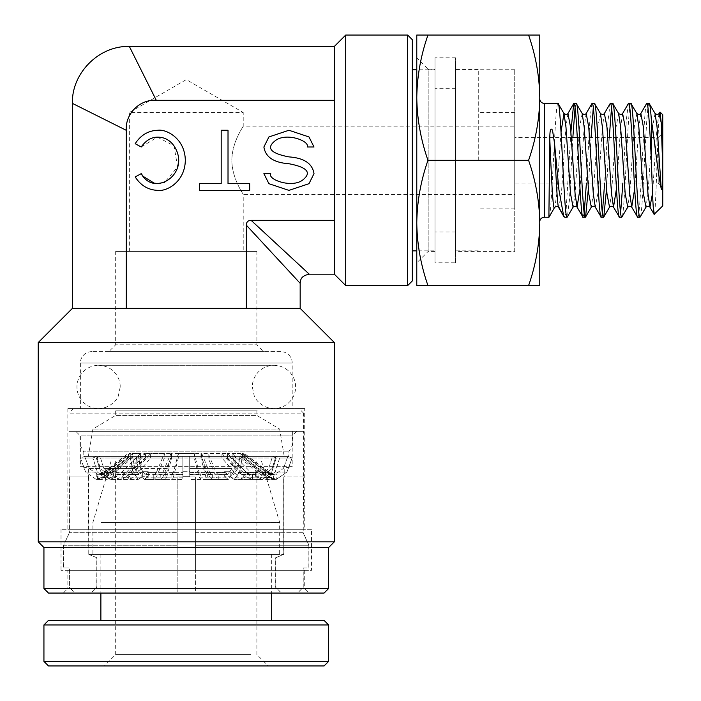 <?xml version="1.0" encoding="UTF-8"?>
<svg xmlns="http://www.w3.org/2000/svg" width="701" height="701" viewBox="0 0 701 701"><rect width="100%" height="100%" fill="white"/><g stroke="black" fill="none" stroke-linecap="round" stroke-linejoin="round"><path stroke-width="0.53" stroke-dasharray="3.5 2.63" d="M259.168 408.578L113.404 408.578L259.168 408.578L256.89 410.856L115.674 410.856L256.89 410.856L256.89 415.413L115.674 415.413L256.89 415.413L279.664 429.082L92.9 429.082L279.664 429.082L284.22 456.412L88.344 456.412L284.22 456.412M299.029 408.578L73.544 408.578L299.029 408.578L303.577 413.134L68.987 413.134L303.577 413.134L303.577 431.352L68.987 431.352L303.577 431.352L68.987 431.352L69.338 532.707L177.169 532.707L177.169 476.908L195.395 476.908L195.395 532.707L303.226 532.707L303.577 476.908L303.13 476.908L303.13 532.707L195.395 532.707L195.395 476.908L195.395 554.351L195.395 476.908L177.169 476.908L177.169 532.707L69.434 532.707L69.434 476.908L68.987 476.908M79.923 431.352L292.65 431.352L79.923 431.352L79.923 445.021L292.65 445.021L79.923 445.021L83.787 451.856L288.777 451.856L83.787 451.856L83.787 456.412L288.777 456.412L83.787 456.412M73.544 408.578L68.987 413.134L68.987 431.352L303.577 431.352L303.577 476.908M144.248 479.466L165.375 479.466L165.156 474.086L171.859 474.086L173.427 472.579L182.865 472.579L182.865 471.729L182.873 472.579L182.865 456.412L138.447 456.412L136.309 457.99L138.903 472.018L144.248 479.458L147.709 477.127L166.724 477.127L165.156 479.414L182.865 479.466L160.24 479.414L160.24 474.086L161.046 474.437L162.825 472.579L170.886 453.433L194.247 453.433L199.137 472.579L200.705 474.086L227.623 474.446L224.302 471.729L230.217 471.729L233.538 474.437L230.226 471.729L230.226 476.286L230.217 471.729L224.302 471.729L224.302 476.286L230.217 476.286L224.302 476.286L224.302 471.729L224.855 472.579L205.84 472.579L200.95 453.433L221.945 453.433L238.48 472.579L242.125 474.437L243.79 474.086L243.79 479.414L234.239 479.466L262.498 479.466M178.326 457.99L201.686 457.99L209.748 477.127L212.333 479.414L212.333 474.086L211.518 474.437L209.748 472.579L201.686 453.433L178.326 453.433L178.326 457.99L173.427 477.127L171.859 479.414L171.859 474.086L182.865 474.446L161.046 474.446M162.825 472.579L182.873 472.579L182.865 474.437L182.873 456.412L182.873 457.99L182.865 456.412L138.456 456.412L140.682 468.496L144.949 474.428L147.709 472.579L144.949 474.437L140.691 468.496L138.456 456.412L136.318 457.99L182.865 457.99L182.873 472.018L182.865 457.99L136.318 457.99L138.912 472.018L144.257 479.458L148.261 476.286L148.261 471.729L147.709 472.579L148.261 471.729L148.261 476.286L142.347 476.286L148.261 476.286L147.709 477.127L156.349 477.127L154.124 479.466L144.257 479.466M287.866 456.412L275.957 456.412L272.093 468.496L264.706 474.428L258.967 471.729L264.706 474.437L272.102 468.496L275.966 456.412L279.664 457.99L275.178 472.018L265.916 479.458L259.922 477.127L265.924 479.458L275.178 472.018L279.664 457.99L275.966 456.412L287.866 456.412L292.142 457.99L279.664 457.99L292.142 457.99L287.866 456.412L283.397 468.496L287.866 456.412M166.724 477.127L171.622 457.99L150.627 457.99L134.084 477.127L141.795 477.127L138.334 479.458L142.347 476.286L141.795 477.127L126.092 477.127L120.046 479.414L120.046 474.086L115.534 474.086L115.534 479.414L121.58 477.127L140.445 457.99L130.088 457.99L105.483 477.127L98.701 479.466L96.265 479.414L96.265 474.086L98.736 474.437L97.702 474.446L89.167 468.496L84.707 456.412L96.607 456.412L84.707 456.412L89.167 468.496L97.702 474.428L104.326 471.729L103.222 472.579L106.534 472.579L130.281 453.433L128.204 453.433L104.151 472.579L97.702 474.428L101.11 474.086L101.11 479.414L102.171 479.466L108.725 477.127L132.48 457.99L132.48 453.433L108.725 472.579L117.014 471.729L116.059 472.579L117.014 471.729L113.597 471.729L113.597 476.286L113.597 471.729L107.858 474.437L100.471 468.496L96.607 456.412L100.471 468.496L107.858 474.428L112.642 472.579L105.483 472.579L130.088 453.433L140.445 453.433L121.58 472.579L116.059 472.579L111.275 474.437L116.059 472.579L128.949 472.579L145.484 453.433L132.48 453.433M92.909 457.99L80.431 457.99L85.61 472.018L96.3 479.458L104.326 476.286L104.326 471.729L104.326 476.286L96.3 479.458L85.61 472.018L80.431 457.99L84.707 456.412L80.431 457.99L92.9 457.99L96.607 456.412L92.909 457.99L97.386 472.018L92.9 457.99M263.839 477.127L259.931 477.127L267.081 477.127L242.485 457.99L232.127 457.99L250.984 477.127L256.505 477.127L255.55 476.286L258.967 476.286L259.922 477.127L258.967 476.286L258.967 471.729L258.967 476.286L255.558 476.286L255.55 471.729L258.967 471.729L255.558 471.729L255.558 476.286L262.498 479.458L271.76 472.018L276.247 457.99L272.54 456.412L240.031 456.412L237.797 468.496L233.529 474.428L237.805 468.496L240.031 456.412L242.169 457.99L239.576 472.018L234.23 479.458L230.769 477.127L234.239 479.458L239.584 472.018L242.169 457.99L240.031 456.412L272.549 456.412L268.685 468.496L261.298 474.428L268.676 468.496L272.54 456.412L276.247 457.99L242.169 457.99L276.247 457.99L271.76 472.018L262.507 479.458L256.513 477.127L243.624 477.127L248.925 479.414L248.925 474.086L247.26 474.437L243.624 472.579L227.08 453.433L240.084 453.433L263.839 472.579L269.07 474.437L271.453 474.086L271.453 479.414L263.839 477.127L240.084 457.99L240.084 453.433M262.507 479.466L243.79 479.414L238.48 477.127L230.778 477.127L246.48 477.127L252.526 479.414L252.526 474.086L257.03 474.086L257.03 479.414L250.984 477.127M257.03 474.086L255.138 474.437L250.984 472.579L256.505 472.579L255.55 471.729L261.289 474.437L256.513 472.579L243.624 472.579M232.127 457.99L232.127 453.433L250.984 472.579M242.485 457.99L242.485 453.433L232.127 453.433M267.081 477.127L274.967 479.414L274.967 474.086L276.308 474.086L276.308 479.414L268.413 477.127L276.264 479.458L286.954 472.018L292.142 457.99L286.954 472.018L276.264 479.458L268.238 476.286L268.238 471.729L268.238 476.286L269.35 477.127L266.038 477.127L242.283 457.99L244.36 457.99L268.413 477.127M263.839 472.579L259.931 472.579L267.081 472.579L242.485 453.433M267.081 472.579L272.496 474.437L274.967 474.086M274.967 479.414L276.308 479.414M268.413 472.579L269.35 472.579L268.238 471.729L274.871 474.437L283.397 468.496L274.871 474.428L269.35 472.579L266.038 472.579L242.283 453.433L244.36 453.433L268.413 472.579L273.828 474.437L276.308 474.086M234.116 456.412L231.882 468.496L189.699 468.496L189.699 456.412L234.116 456.412L236.255 457.99L189.699 457.99L189.699 456.412L189.699 457.99L236.246 457.99L233.661 472.018L228.316 479.458L224.302 476.286L228.316 479.458L233.661 472.018L236.246 457.99L234.108 456.412L189.699 456.412L189.699 472.579L189.699 471.729L189.699 472.579L209.748 472.579M246.48 477.127L227.623 457.99L208.153 457.99L216.215 477.127L224.855 477.127L205.84 477.127L207.408 479.414L189.699 479.466L228.316 479.466L207.189 479.466L207.408 474.086L205.84 472.579M208.153 457.99L208.153 453.433L216.215 472.579L217.993 474.437L218.8 474.086L218.8 479.414L216.215 477.127M227.623 457.99L227.623 453.433L208.153 453.433M238.48 472.579L246.48 472.579L227.623 453.433M246.48 472.579L250.634 474.437L252.526 474.086M234.108 456.412L231.882 468.496L227.615 474.428L224.855 472.579L216.215 472.579M266.038 477.127L273.653 479.414L271.453 479.414M218.8 474.086L212.333 474.086M194.247 453.433L194.247 457.99L199.137 477.127L200.705 479.414L200.705 474.086L189.699 474.446L189.699 468.496L231.882 468.496L227.623 474.428L217.993 474.446M243.817 457.99L243.817 453.433M242.283 457.99L242.283 453.433M273.653 479.414L273.653 474.086L271.453 474.086M266.038 472.579L271.269 474.437L273.653 474.086M182.865 471.729L189.699 471.729L189.699 476.286L189.699 471.729L182.873 471.729L182.873 477.127L182.865 476.286L189.699 476.286L189.699 477.127L189.699 476.286L182.873 476.286L182.873 471.729M178.326 453.433L173.427 472.579M189.699 472.018L189.699 457.99L189.699 472.018L233.661 472.018L189.699 472.018M173.427 477.127L182.865 477.127L182.865 479.458L182.865 472.018L182.873 477.127L162.825 477.127L160.24 479.414L153.764 479.414L153.764 474.086L160.24 474.086M201.686 457.99L201.686 453.433M240.084 457.99L227.08 457.99L227.08 453.433M227.08 457.99L243.624 477.127M248.925 474.086L243.79 474.086M142.347 471.729L148.261 471.729L142.347 471.729L142.347 476.286L142.347 471.729L141.795 472.579L142.347 471.729M150.627 457.99L150.627 453.433L134.084 472.579L130.439 474.437L128.782 474.086L128.782 479.414L138.334 479.466L110.066 479.466L128.782 479.414L134.084 477.127M171.622 457.99L171.622 453.433L150.627 453.433M126.092 477.127L144.949 457.99L164.411 457.99L164.411 453.433L156.349 472.579L147.709 472.579L166.724 472.579L171.622 453.433M166.724 472.579L165.156 474.086L165.646 474.437L144.949 474.446L153.764 474.086M130.439 474.446L139.035 474.446L134.767 468.496L132.533 456.412L134.767 468.496L139.035 474.428L141.795 472.579L126.092 472.579L121.939 474.437L120.046 474.086M130.395 457.99L132.533 456.412L100.024 456.412L103.888 468.496L111.275 474.428L103.888 468.496L100.024 456.412L96.317 457.99L100.804 472.018L110.066 479.458L117.014 476.286L117.014 471.729L117.014 476.286L110.066 479.458L100.804 472.018L96.317 457.99L130.395 457.99L132.988 472.018L130.395 457.99L96.317 457.99L100.024 456.412L132.542 456.412L130.404 457.99M138.334 479.458L132.988 472.018L138.334 479.458M132.48 457.99L145.484 457.99L128.949 477.127L123.648 479.414L123.648 474.086L125.304 474.437L128.949 472.579M128.782 474.086L123.648 474.086M108.725 477.127L112.642 477.127L113.597 476.286L106.648 479.458L97.386 472.018L106.648 479.458L112.642 477.127L105.483 477.127M101.11 474.086L103.494 474.437L108.725 472.579M145.484 457.99L145.484 453.433M117.014 476.286L113.597 476.286L117.014 476.286M106.534 477.127L130.281 457.99L128.204 457.99L104.151 477.127L103.222 477.127L106.534 477.127L98.911 479.414L101.11 479.414M98.911 479.414L98.911 474.086M211.518 474.446L189.699 474.446L189.699 472.579L199.137 472.579M205.84 477.127L200.95 457.99L221.945 457.99L238.48 477.127M96.265 479.414L104.151 477.127M98.736 474.437L104.151 472.579M128.756 457.99L128.756 453.433M130.281 457.99L130.281 453.433M106.534 472.579L101.303 474.437M194.247 457.99L170.886 457.99L170.886 453.433M170.886 457.99L162.825 477.127M156.349 472.579L154.579 474.437M221.945 457.99L221.945 453.433M200.95 457.99L200.95 453.433M97.597 479.414L97.597 474.086L100.068 474.437L105.483 472.579M96.265 474.086L97.597 474.086M115.534 474.086L117.435 474.437L121.58 472.579M140.445 457.99L140.445 453.433M130.088 457.99L130.088 453.433M121.939 474.446L139.035 474.446L141.795 472.579L134.084 472.579M164.411 457.99L156.349 477.127M144.949 457.99L144.949 453.433L164.411 453.433M126.092 472.579L144.949 453.433M69.434 476.908L88.887 476.908L88.344 476.908L88.344 468.023L80.378 466.656L292.194 466.656L284.22 468.023L88.344 468.023L284.22 468.023L284.22 476.908L283.677 476.908L303.13 476.908M283.677 554.351L275.659 557.759L275.659 587.368L280.242 591.924L195.395 591.924L280.365 591.924L275.791 587.368L275.791 557.759L283.8 554.351L195.395 554.351L195.395 591.924L195.395 554.351L283.677 554.351L283.677 476.908M88.344 476.908L88.773 554.351L177.169 554.351L177.169 476.908L195.395 476.908L177.169 476.908L177.169 554.351L88.887 554.351L88.887 476.908M296.751 431.352L292.194 435.908L292.194 466.656L80.378 466.656L80.378 435.908L292.194 435.908L80.378 435.908L75.822 431.352L296.751 431.352L75.822 431.352M303.13 532.707L308.843 545.238L195.395 545.238L195.395 568.012L195.395 532.707L195.395 545.238L308.939 545.238L303.226 532.707M308.843 545.238L308.843 568.012L303.13 568.012L303.13 587.368L298.556 591.924L280.242 591.924M303.226 476.908L284.22 476.908M283.8 476.908L283.8 554.351M280.365 591.924L298.661 591.924L303.226 587.368L303.226 568.012L308.939 568.012L308.939 545.238M69.338 532.707L63.633 545.238L177.169 545.238L177.169 591.924L177.169 532.707L177.169 545.238L63.721 545.238L69.434 532.707M63.633 545.238L63.633 568.012L69.338 568.012L69.338 587.368L73.912 591.924L177.169 591.924L74.008 591.924L69.434 587.368L69.434 568.012L63.721 568.012L63.721 545.238M88.773 476.908L69.338 476.908M88.773 554.351L96.782 557.759L96.782 587.368L92.199 591.924M92.322 591.924L96.904 587.368L96.904 557.759L88.887 554.351M250.686 654.559L115.674 654.559L250.686 654.559M121.886 460.96L256.89 460.96L121.886 460.96M261.07 665.95L104.291 665.95L261.07 665.95M254.84 460.96L111.126 460.96L254.84 460.96M101.11 522.464L279.664 522.464L101.11 522.464M101.11 554.351L279.664 554.351L101.11 554.351M48.492 665.95L324.081 665.95M43.935 661.393L328.638 661.393M43.935 624.95L328.638 624.95M108.383 554.351L271.69 554.351L108.383 554.351M108.383 620.394L271.69 620.394L108.383 620.394M48.492 620.394L324.081 620.394M412.223 281.031L412.223 39.607M407.667 35.05L407.667 285.587M334.333 160.319L334.333 100.304L334.333 160.319M345.716 285.587L345.716 35.05M334.333 274.196L334.333 220.333L251.098 220.333L309.272 274.196L251.098 220.333C247.988 220.438 246.384 222.042 246.296 225.135L300.168 283.309M514.718 194.484L514.718 112.493L514.718 208.153L514.718 126.154L514.718 194.484L243.221 194.484C243.694 194.51 231.996 179 231.838 160.319C232.022 141.558 243.72 126.11 243.221 126.154C243.685 126.171 232.022 141.567 231.838 160.319C232.022 179.088 243.711 194.519 243.221 194.484L243.221 251.422L129.343 251.422L243.221 251.422M478.275 160.319L478.275 69.785L478.275 160.319M455.501 160.319L455.501 69.785L455.501 160.319M434.997 160.319L434.997 69.785L434.997 160.319M129.343 251.422L129.343 112.493L243.221 112.493L186.282 79.616L129.343 112.493L243.221 112.493L243.221 126.154L514.718 126.154M280.803 351.639L91.761 351.639L280.803 351.639A11.391 11.391 0 0 1 292.194 363.03L292.194 408.578L80.378 408.578L292.194 408.578M91.761 351.639A11.391 11.391 0 0 0 80.378 363.03L80.378 408.578M67.848 570.29L304.716 570.29L67.848 570.29L67.848 588.507L304.716 588.507L309.272 593.064L63.292 593.064L309.272 593.064M304.716 570.29L304.716 588.507L67.848 588.507L63.292 593.064M115.674 251.422L256.89 251.422L115.674 251.422L115.674 344.804L256.89 344.804L263.725 351.639L108.848 351.639L263.725 351.639M256.89 251.422L256.89 344.804L115.674 344.804L108.848 351.639M300.168 308.361L72.405 308.361M246.296 225.135L246.296 308.361M141.208 173.646L135.205 176.941C140.77 185.581 148.358 190.067 157.988 190.383C165.979 191.592 184.941 182.575 185.318 160.319C184.941 138.071 165.979 129.045 157.988 130.255C148.358 130.579 140.77 135.056 135.205 143.696L141.208 146.991L157.383 137.098L174.006 145.852L177.607 166.978L164.709 182.26M263.891 146.991C265.486 157.085 273.837 162.667 288.943 163.736C306.801 167.153 311.665 172.35 303.524 179.333C293.158 188.849 267.335 179.736 270.717 173.646L263.891 173.638L268.904 183.688L288.943 190.383L308.992 183.688L314.004 173.638C312.409 163.543 304.059 157.962 288.943 156.901C270.463 153.326 265.916 147.911 275.291 140.664C286.543 131.972 310.324 141.304 307.169 146.991L314.004 146.991L308.992 136.949L288.943 130.255L268.904 136.949L263.891 146.991M304.716 408.578L67.848 408.578L304.716 408.578L304.716 529.29L67.848 529.29L304.716 529.29M67.848 408.578L67.848 529.29M311.551 529.29L61.013 529.29L311.551 529.29L311.551 570.29L61.013 570.29L311.551 570.29M61.013 529.29L61.013 570.29M126.268 308.361L126.268 130.307L72.405 103.38L126.268 130.307C125.085 113.799 139.771 99.165 156.279 100.304L129.343 46.441L156.279 100.304L334.333 100.304L334.333 220.333M48.492 593.064L324.081 593.064M43.935 547.516L328.638 547.516M328.638 588.507L43.935 588.507M228.018 183.548L228.018 130.255L221.192 130.255L221.192 183.548L199.548 183.548L199.548 190.383L249.661 190.383L249.661 183.548L228.018 183.548M334.333 100.304L334.333 46.441M38.24 342.526L334.333 342.526M334.333 541.82L38.24 541.82M412.223 160.319L412.223 69.785L412.223 160.319M539.77 98.823L539.77 221.814L539.77 98.823M577.291 137.545L658.204 137.545L658.204 183.092L658.204 137.545L662.76 132.988L662.76 187.649L662.76 132.988M514.718 183.092L514.718 137.545L514.718 183.092L658.204 183.092L662.76 187.649M434.997 69.215L434.997 251.422L434.997 69.215L428.171 69.215L428.171 251.422L416.78 262.814L416.78 57.824L416.78 250.853L434.997 250.853M434.997 251.422L428.171 251.422L428.171 69.215L416.78 57.824M455.501 262.814L455.501 57.824L455.501 262.814L434.997 262.814L434.997 57.824L434.997 262.814M455.501 57.824L434.997 57.824M557.987 103.38C554.955 99.866 551.915 220.78 548.883 217.257M570.903 131.884L565.961 212.929L564.822 217.257L559.126 207.4L556.848 206.085L554.579 207.4L549.996 215.33M576.213 103.38L575.074 107.709M572.848 137.545L569.378 200.582L567.346 217.047M591.916 103.59L589.874 120.055L586.404 183.092M584.187 212.929L583.048 217.257M594.43 103.38L593.291 107.709M591.074 137.545L588.349 188.753M610.133 103.59L608.1 120.055L604.63 183.092M602.404 212.929L601.265 217.257M612.656 103.38L611.517 107.709M609.292 137.545L606.575 188.753M628.359 103.59L626.317 120.055L622.847 183.092M620.622 212.929L619.482 217.257M630.874 103.38C627.842 99.866 624.801 220.78 621.761 217.257M646.821 103.38C643.781 99.866 640.74 220.78 637.708 217.257M649.1 103.38C646.059 99.866 643.019 220.78 639.987 217.257M571.324 137.545L514.718 137.545M514.718 251.422L514.718 69.215L514.718 251.422L455.501 251.422L455.501 69.215L455.501 251.422M514.718 69.215L455.501 69.215M427.969 160.319C420.819 180.77 417.095 201.651 416.78 222.953L416.78 35.05L427.969 35.05C420.819 55.502 417.095 76.383 416.78 97.684C417.077 119.039 420.81 139.92 427.969 160.319L528.58 160.319C535.73 139.867 539.455 118.986 539.77 97.684C539.472 76.33 535.739 55.449 528.58 35.05L539.77 35.05L539.77 222.953C539.472 201.599 535.739 180.718 528.58 160.319M427.969 35.05L528.58 35.05M427.969 285.587L416.78 285.587L416.78 222.953C417.077 244.307 420.81 265.188 427.969 285.587L528.58 285.587C535.73 265.136 539.455 244.255 539.77 222.953L539.77 285.587L528.58 285.587M662.76 205.875L662.76 114.762M660.035 112.046C657.994 107.805 656.083 216.6 654.261 214.375M167.32 468.496L140.691 468.496L167.32 468.496M89.167 468.496L100.471 468.496L89.167 468.496M97.386 472.018L85.61 472.018L97.386 472.018M286.954 472.018L275.178 472.018L286.954 472.018M271.76 472.018L239.576 472.018L271.76 472.018M199.137 477.127L209.748 477.127M134.767 468.496L103.888 468.496L134.767 468.496M100.804 472.018L132.988 472.018L100.804 472.018M121.58 477.127L128.949 477.127M292.194 363.03L80.378 363.03L292.194 363.03M544.327 217.257L544.327 103.38M659.054 113.501L657.065 127.03L652.543 193.248M640.828 113.501L638.848 127.03L634.677 188.753M622.611 113.501L620.622 127.03L616.459 188.753M604.385 113.501L602.404 127.03L597.848 193.607L595.28 207.137M586.167 113.501L584.187 127.03L580.016 188.753M567.95 113.501L565.961 127.03L561.405 193.607L558.662 207.531M655.085 113.501L652.508 127.03L647.961 193.607L645.971 207.137M636.858 113.501L634.291 127.03L629.735 193.607L627.754 207.137M618.641 113.501L616.074 127.03L611.517 193.607L609.528 207.137M600.424 113.501L597.848 127.03L593.291 193.607L591.311 207.137M582.198 113.501L579.631 127.03L575.074 193.607L573.085 207.137M561.019 131.884L556.848 193.607L554.868 207.137L556.848 206.085M120.23 386.943L118.373 395.723C117.864 398.764 110.127 408.639 98.596 408.578L273.968 408.578C262.437 408.639 254.7 398.764 254.2 395.723L252.334 386.943C252.334 381.668 254.148 376.884 257.775 372.59C262.095 367.867 267.493 365.44 273.968 365.309L98.596 365.309C92.12 365.44 86.722 367.867 82.403 372.59C78.775 376.884 76.961 381.668 76.961 386.943C76.961 392.218 78.775 397.003 82.403 401.287C86.722 406.019 92.12 408.446 98.596 408.578L273.968 408.578C280.444 408.446 285.842 406.019 290.17 401.287C293.798 397.003 295.612 392.218 295.612 386.943C295.612 381.668 293.798 376.884 290.17 372.59C285.842 367.867 280.444 365.44 273.968 365.309L98.596 365.309C105.071 365.44 110.469 367.867 114.789 372.59C118.416 376.884 120.23 381.668 120.23 386.943M88.344 456.412L92.9 429.082L115.674 415.413L115.674 410.856L113.404 408.578M292.65 431.352L292.65 445.021L288.777 451.856L288.777 456.412M265.916 479.466L273.872 479.466M275.204 479.466L272.593 479.466M269.07 474.446L272.496 474.446M273.828 474.446L271.269 474.446M268.238 471.677L244.36 453.433L244.36 457.99L268.238 476.233M265.924 479.466L270.393 479.466M242.125 474.446L250.634 474.446M255.138 474.446L247.26 474.446M117.435 474.446L125.304 474.446M97.36 479.466L99.98 479.466M102.171 479.466L98.701 479.466M104.326 471.677L128.204 453.433L128.204 457.99L104.326 476.233M103.494 474.446L100.068 474.446M115.674 460.96L115.674 654.559L104.291 665.95M261.447 460.96L279.664 522.464L279.664 554.351M271.69 554.351L271.69 593.064M256.89 460.96L256.89 654.559L268.281 665.95M111.126 460.96L92.9 522.464L92.9 554.351M100.874 554.351L100.874 593.064M514.718 208.153L478.275 208.153M478.275 250.853L455.501 250.853M455.501 231.952L434.997 231.952M434.997 69.785L416.78 69.785M455.501 88.685L434.997 88.685M478.275 69.785L455.501 69.785M514.718 112.493L478.275 112.493"/><path stroke-width="1.05" d="M324.081 665.95L48.492 665.95L43.935 661.393L328.638 661.393L324.081 665.95M43.935 624.95L48.492 620.394L324.081 620.394L328.638 624.95L43.935 624.95L43.935 661.393M407.667 35.05L412.223 39.607L412.223 281.031L407.667 285.587L407.667 35.05L345.716 35.05L345.716 285.587L334.333 274.196L309.272 274.196C300.247 275.94 300.606 280.47 300.168 283.309L300.168 308.361L334.333 342.526L38.24 342.526L38.24 541.82L334.333 541.82L334.333 342.526M334.333 274.196L334.333 100.304L156.279 100.304C139.762 99.121 125.129 113.807 126.268 130.307L72.405 103.38L126.268 130.307L126.268 308.361L300.168 308.361M334.333 541.82L328.638 547.516L43.935 547.516L38.24 541.82M324.081 593.064L48.492 593.064L43.935 588.507L328.638 588.507L324.081 593.064M334.333 100.304L334.333 46.441L129.343 46.441C99.051 45.547 71.511 73.088 72.405 103.38L72.405 308.361L126.268 308.361M72.405 308.361L38.24 342.526M141.208 173.646C153.598 196.56 187.465 175.916 176.599 150.636C173.892 144.388 169.738 140.226 164.13 138.158C154.982 135.381 147.341 138.325 141.208 146.991L135.205 143.696C140.77 135.056 148.358 130.579 157.988 130.255C165.979 129.045 184.941 138.071 185.318 160.319C184.941 182.575 165.979 191.592 157.988 190.383C148.358 190.067 140.77 185.581 135.205 176.941L141.208 173.646L143.153 176.337L154.115 183.127L157.988 183.548L164.709 182.26M263.891 146.991C265.486 157.085 273.837 162.667 288.943 163.736C306.801 167.153 311.665 172.35 303.524 179.333C293.158 188.849 267.335 179.736 270.717 173.646L263.891 173.638L268.904 183.688L288.943 190.383L308.992 183.688L314.004 173.638C312.409 163.543 304.059 157.962 288.943 156.901C270.463 153.326 265.916 147.911 275.291 140.664C286.543 131.972 310.324 141.304 307.169 146.991L314.004 146.991L308.992 136.949L288.943 130.255L268.904 136.949L263.891 146.991M43.935 547.516L43.935 588.507M328.638 547.516L328.638 588.507M300.168 283.309L246.296 225.135L246.296 308.361M334.333 220.333L251.098 220.333L309.272 274.196L251.098 220.333C248.005 220.421 246.401 222.024 246.296 225.135M156.279 100.304L129.343 46.441L156.279 100.304M249.661 183.548L249.661 190.383L199.548 190.383L199.548 183.548L221.192 183.548L221.192 130.255L228.018 130.255L228.018 183.548L249.661 183.548M539.77 221.814A4.556 4.556 0 0 1 544.327 217.257L548.883 217.257L549.768 138.763C549.899 136.003 549.68 125.812 552.519 130.255L554.509 143.179L558.907 189.726L563.718 216.32L558.662 207.531C557.672 206.006 556.287 205.998 554.526 207.496L549.12 217.047L554.587 207.4C553.001 212.683 551.398 176.126 549.768 138.763M539.77 98.823A4.556 4.556 0 0 0 544.327 103.38L557.987 103.38C561.028 99.866 564.068 220.78 567.1 217.257L564.822 217.257L563.718 216.32M416.78 262.814L416.78 250.853L412.223 250.853M660.035 112.046L662.76 114.762L662.76 205.875L654.103 214.304L649.941 207.137L647.961 193.607L643.404 127.03L640.828 113.501L646.576 103.59L649.1 103.38C649.853 103.625 650.616 109.19 651.369 120.055C654.392 139.517 657.564 171.009 661.236 188.744C662.2 191.951 662.454 185.397 662.445 183.688L662.357 155.955L661.236 122.789L660.035 112.046L659.054 113.501L661.236 122.789M654.261 214.375C653.279 216.031 652.316 190.129 651.369 160.319L651.369 120.055M567.1 217.257L573.085 207.137L570.518 193.607L565.961 127.03L563.981 113.501L557.987 103.38M583.048 217.257L585.326 217.257C582.286 220.78 579.245 99.866 576.213 103.38L573.935 103.38C576.967 99.866 580.007 220.78 583.048 217.257L577.054 207.137L575.074 193.607L570.518 127.03L567.95 113.501L573.69 103.59L570.903 131.884M588.349 188.753L585.563 217.047L591.311 207.137L588.735 193.607L584.187 127.03L582.198 113.501L576.213 103.38M601.265 217.257L595.28 207.137L593.291 193.607L588.735 127.03L586.167 113.501L591.916 103.59L594.43 103.38C597.471 99.866 600.503 220.78 603.543 217.257L601.265 217.257C598.233 220.78 595.193 99.866 592.152 103.38M606.575 188.753L603.78 217.047L609.528 207.137L606.961 193.607L602.404 127.03L600.424 113.501L594.43 103.38M619.482 217.257L613.498 207.137L611.517 193.607L606.961 127.03L604.385 113.501L610.133 103.59L612.656 103.38C615.688 99.866 618.729 220.78 621.761 217.257L619.482 217.257C616.451 220.78 613.41 99.866 610.378 103.38M621.761 217.257L627.754 207.137L625.178 193.607L620.622 127.03L618.641 113.501L612.656 103.38M637.708 217.257L631.724 207.137L629.735 193.607L625.178 127.03L622.611 113.501L628.359 103.59L630.874 103.38C633.914 99.866 636.946 220.78 639.987 217.257L637.708 217.257C634.668 220.78 631.636 99.866 628.595 103.38M639.987 217.257L645.971 207.137L643.404 193.607L638.848 127.03L636.858 113.501L630.874 103.38M575.074 107.709L572.848 137.545M586.404 183.092L584.187 212.929M593.291 107.709L591.074 137.545M604.63 183.092L602.404 212.929M611.517 107.709L609.292 137.545M622.847 183.092L620.622 212.929M577.291 137.545L571.324 137.545M427.969 35.05L416.78 35.05L416.78 97.684C417.077 76.33 420.81 55.449 427.969 35.05L528.58 35.05C535.73 55.502 539.455 76.383 539.77 97.684C539.472 119.039 535.739 139.92 528.58 160.319C535.73 180.77 539.455 201.651 539.77 222.953C539.472 244.307 535.739 265.188 528.58 285.587L539.77 285.587L539.77 35.05L528.58 35.05M427.969 160.319C420.819 139.867 417.095 118.986 416.78 97.684L416.78 222.953C417.077 201.599 420.81 180.718 427.969 160.319L528.58 160.319M427.969 285.587C420.819 265.136 417.095 244.255 416.78 222.953L416.78 285.587L528.58 285.587M651.369 160.319C649.862 129.913 648.329 102.583 646.821 103.38M661.236 188.744L657.065 127.03L655.085 113.501L649.1 103.38M544.327 103.38L544.327 217.257M652.543 193.248L649.941 207.137C649.012 205.98 647.689 205.98 645.971 207.137M634.677 188.753L631.724 207.137C630.795 205.98 629.472 205.98 627.754 207.137M616.459 188.753L613.498 207.137C612.569 205.98 611.246 205.98 609.528 207.137M580.016 188.753L577.054 207.137C576.126 205.98 574.802 205.98 573.085 207.137M567.95 113.501C567.021 114.666 565.698 114.666 563.981 113.501L561.019 131.884M559.126 207.4C557.619 212.456 556.086 179.631 554.509 143.179M328.638 624.95L328.638 661.393M271.69 593.064L271.69 620.394M100.874 593.064L100.874 620.394M407.667 285.587L345.716 285.587M416.78 69.785L412.223 69.785M334.333 46.441L345.716 35.05M655.085 113.501C656.802 114.666 658.125 114.666 659.054 113.501M636.858 113.501C638.576 114.666 639.899 114.666 640.828 113.501M618.641 113.501C620.359 114.666 621.682 114.666 622.611 113.501M600.424 113.501C602.133 114.666 603.456 114.666 604.385 113.501M591.311 207.137C593.028 205.98 594.352 205.98 595.28 207.137M582.198 113.501C583.915 114.666 585.239 114.666 586.167 113.501"/></g></svg>
